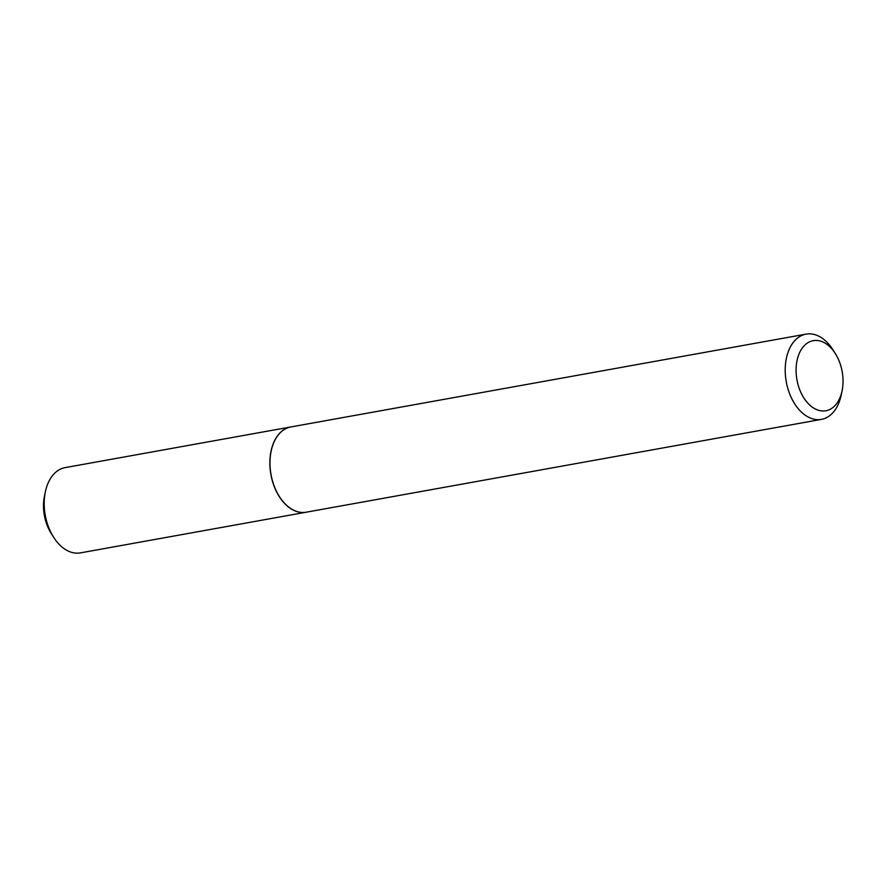 <?xml version="1.0" encoding="UTF-8"?>
<svg xmlns="http://www.w3.org/2000/svg" width="887" height="887" viewBox="0 0 887 887"><rect width="100%" height="100%" fill="white"/><g stroke="black" fill="none" stroke-linecap="round" stroke-linejoin="round"><path stroke-width="1.33" d="M842.051 391.001L841.12 395.347A43.308 27.952 -100.2 0 1 821.451 419.374A43.308 27.952 -100.2 0 1 791.16 397.376A43.308 27.952 -100.2 0 1 806.083 334.122A43.308 27.952 -100.2 0 1 832.915 349.766L835.299 353.525A35.613 22.984 -100.2 0 1 838.137 358.736A35.613 22.984 -100.2 0 1 842.051 391.001A35.613 22.984 -100.2 0 1 823.835 410.969A35.613 22.984 -100.2 0 1 800.972 392.664A35.613 22.984 -100.2 0 1 803.6 346.396A35.613 22.984 -100.2 0 1 835.299 353.525M821.451 419.374L306.215 512.198A43.308 27.952 -100.2 0 1 275.935 490.201A43.308 27.952 -100.2 0 1 290.858 426.946L806.083 334.122M306.159 512.209A43.308 27.952 -100.2 0 1 306.104 512.22L80.44 552.878A43.308 27.952 -100.2 0 1 53.619 537.234A43.308 27.952 -100.2 0 1 45.403 491.653A43.308 27.952 -100.2 0 1 55.293 472.627A43.308 27.952 -100.2 0 1 65.084 467.626L290.736 426.969A43.308 27.952 -100.2 0 1 290.803 426.957M306.104 512.22A43.308 27.952 -100.2 0 1 272.886 482.628A43.308 27.952 -100.2 0 1 280.957 431.969A43.308 27.952 -100.2 0 1 290.736 426.969M53.619 537.234L51.235 533.475A35.613 22.984 -100.2 0 1 44.483 495.999L45.403 491.653"/></g></svg>

